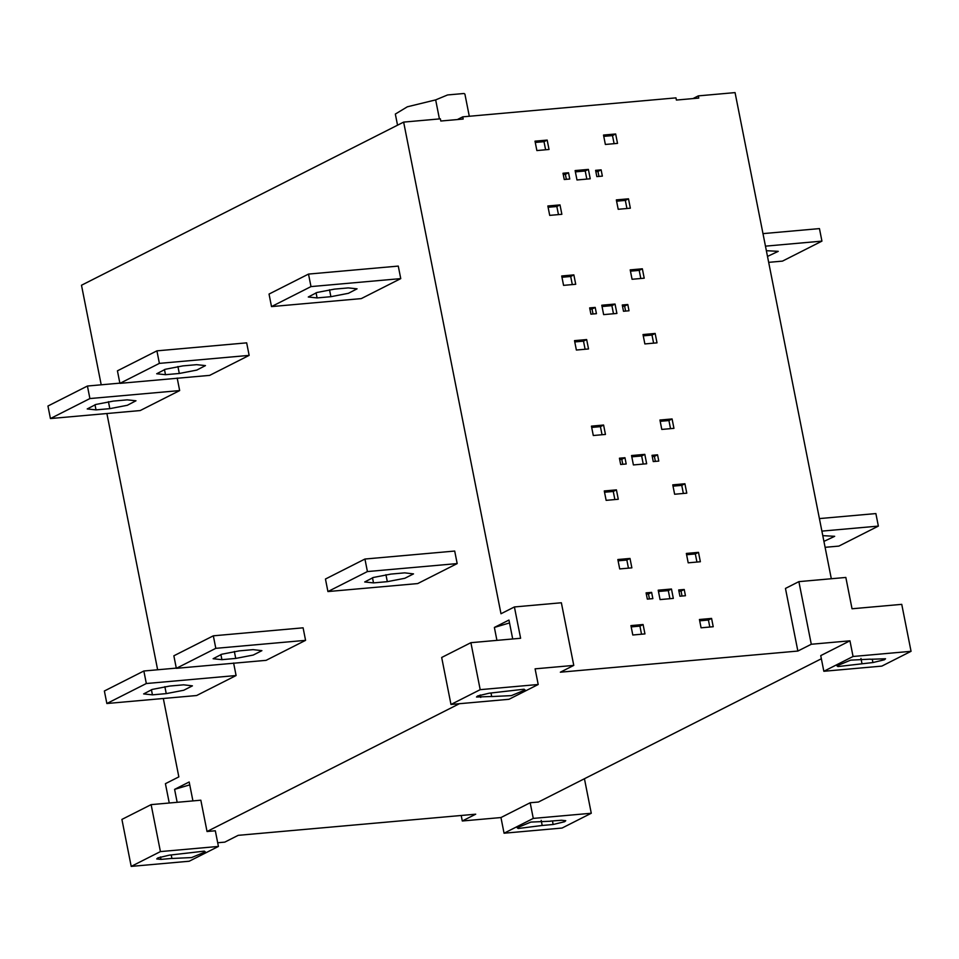 <?xml version="1.0" encoding="UTF-8"?>
<svg xmlns="http://www.w3.org/2000/svg" width="959" height="959" viewBox="0 0 959 959"><rect width="100%" height="100%" fill="white"/><g stroke="black" fill="none" stroke-linecap="round" stroke-linejoin="round"><path stroke-width="1.44" d="M469.299 116.267L464.911 94.126L464.048 93.491L447.589 94.953L435.662 99.892L407.347 106.797L395.336 114.061L397.541 125.197M435.662 99.892L439.426 118.916M404.686 572.859L413.509 573.89L404.818 578.289L387.316 581.657L373.507 582.892L364.708 581.969L373.387 577.462L390.888 574.093L404.686 572.859M327.93 591.559L325.449 579.032L364.935 559.037L367.417 571.564L327.93 591.559L417.692 583.575L457.179 563.58L454.698 551.053L364.935 559.037M367.417 571.564L457.179 563.58M334.463 289.127L348.273 287.904L357.072 288.827L348.393 293.322L330.891 296.691L317.093 297.925L308.283 297.002L316.961 292.495L334.463 289.127M271.505 306.592L269.035 294.065L308.51 274.082L310.992 286.597L271.505 306.592L361.267 298.609L400.754 278.613L398.273 266.087L308.51 274.082M310.992 286.597L400.754 278.613M253.092 649.639L261.903 650.658L253.224 655.057L235.722 658.425L221.913 659.66L213.114 658.737L221.793 654.23L239.282 650.861L253.092 649.639M176.336 668.327L173.855 655.8L213.33 635.817L215.811 648.332L176.336 668.327L266.099 660.343L305.573 640.348L303.092 627.821L213.33 635.817M215.811 648.332L305.573 640.348M182.857 365.894L196.667 364.672L205.466 365.595L196.799 370.09L179.297 373.471L165.487 374.693L156.689 373.77L165.368 369.263L182.857 365.894M119.911 383.36L117.43 370.833L156.916 350.85L159.386 363.377L119.911 383.36L209.673 375.377L249.148 355.381L246.667 342.854L156.916 350.85M159.386 363.377L249.148 355.381M183.613 684.822L192.423 685.853L183.744 690.252L166.243 693.621L152.433 694.843L143.634 693.92L152.301 689.413L169.803 686.045L183.613 684.822M106.857 703.51L104.375 690.995L143.85 671L146.331 683.527L106.857 703.51L196.619 695.527L236.094 675.532L233.612 663.005M143.85 671L176.288 668.111M146.331 683.527L236.094 675.532M113.378 401.09L127.187 399.855L135.986 400.778L127.319 405.285L109.817 408.654L96.008 409.877L87.209 408.954L95.876 404.458L113.378 401.09M50.431 418.556L47.95 406.029L87.425 386.033L89.906 398.56L50.431 418.556L140.194 410.56L179.669 390.577L177.187 378.05M87.425 386.033L119.875 383.144M89.906 398.56L179.669 390.577M192.927 800.909L189.175 781.981L174.598 789.365L189.75 784.87M169.252 803.007L165.416 783.683L178.842 776.886L163.318 698.488M189.211 861.23L218.424 846.437L215.319 830.782L207.036 831.513L200.839 800.202L151.126 804.625L121.913 819.418L131.203 866.397L189.211 861.23M822.786 535.649L834.678 536.309L823.925 541.391M825.1 547.313L838.885 546.091L878.36 526.095L875.879 513.568L819.418 518.591M821.887 531.118L878.36 526.095M766.361 250.695L778.252 251.342L767.5 256.425M768.674 262.346L782.46 261.124L821.935 241.129L819.454 228.602L762.992 233.624M765.474 246.151L821.935 241.129M584.439 778.732L591.271 813.256L562.058 828.049L504.062 833.215L500.958 817.548L462.298 820.988L461.207 815.486M550.526 821.084L561.518 820.257L565.762 820.7L564.647 821.719L553.151 824.488L542.195 825.471L541.176 820.353M542.195 825.471L518.172 828.504L517.165 827.761L530.854 822.079L550.562 821.228M682.029 596.042L681.046 591.068L678.936 591.259M684.211 589.473L678.684 589.965L679.919 596.222L685.445 595.731L684.211 589.473L681.046 591.068M649.447 598.943L648.464 593.969L646.354 594.16M651.617 592.374L646.09 592.866L647.337 599.123L652.851 598.632L651.617 592.374L648.464 593.969M655.369 461.387L654.386 456.424L652.276 456.604M657.55 454.818L652.024 455.309L653.259 461.579L658.785 461.087L657.55 454.818L654.386 456.424M622.775 464.288L621.792 459.325L619.682 459.505M624.956 457.719L619.43 458.21L620.677 464.48L626.191 463.988L624.956 457.719L621.792 459.325M625.604 311.076L624.621 306.113L622.511 306.293M627.785 304.506L622.259 304.998L623.494 311.267L629.02 310.776L627.785 304.506L624.621 306.113M593.022 313.977L592.039 309.014L589.929 309.194M595.191 307.407L589.665 307.899L590.912 314.168L596.438 313.677L595.191 307.407L592.039 309.014M598.943 176.42L597.96 171.457L595.851 171.637M601.125 169.851L595.599 170.342L596.834 176.612L602.36 176.12L601.125 169.851L597.96 171.457M566.361 179.321L565.366 174.358L563.269 174.538M568.531 172.752L563.005 173.243L564.252 179.513L569.766 179.021L568.531 172.752L565.366 174.358M614.108 143.682L612.501 135.591L603.762 136.358M615.654 133.984L603.511 135.063L605.369 144.461L617.524 143.382L615.654 133.984L612.501 135.591M545.611 149.784L544.005 141.68L535.266 142.459M536.872 150.563L549.028 149.472L547.169 140.086L535.014 141.165L536.872 150.563M544.005 141.68L547.169 140.086M558.45 214.6L556.843 206.509L548.104 207.276M559.996 204.902L547.853 205.981L549.711 215.379L561.866 214.301L559.996 204.902L556.843 206.509M626.934 208.511L625.34 200.407L616.601 201.186M628.493 198.813L616.337 199.892L618.207 209.29L630.351 208.199L628.493 198.813L625.34 200.407M640.804 278.494L639.197 270.39L630.459 271.169M642.35 268.796L630.195 269.875L632.065 279.273L644.208 278.194L642.35 268.796L639.197 270.39M572.307 284.595L570.701 276.492L561.962 277.271M573.854 274.897L561.71 275.976L563.568 285.362L575.724 284.284L573.854 274.897L570.701 276.492M585.11 349.256L583.504 341.152L574.765 341.931M586.656 339.558L574.513 340.637L576.371 350.035L588.526 348.956L586.656 339.558L583.504 341.152M653.606 343.154L652 335.063L643.261 335.842M655.153 333.456L643.01 334.547L644.868 343.933L657.011 342.854L655.153 333.456L652 335.063M602.036 434.751L600.43 426.647L591.691 427.426M603.595 425.041L591.439 426.132L593.297 435.518L605.453 434.439L603.595 425.041L600.43 426.647M670.533 428.649L668.926 420.545L660.188 421.325M672.079 418.951L659.936 420.03L661.794 429.428L673.949 428.349L672.079 418.951L668.926 420.545M683.359 493.465L681.765 485.374L673.026 486.153M684.918 483.768L672.762 484.858L674.633 494.245L686.776 493.166L684.918 483.768L681.765 485.374M614.875 499.567L613.269 491.464L604.53 492.243M616.421 489.869L604.278 490.948L606.136 500.346L618.279 499.267L616.421 489.869L613.269 491.464M628.445 568.148L626.85 560.044L618.111 560.823M619.706 568.927L631.861 567.848L630.003 558.45L617.848 559.529L619.706 568.927M626.85 560.044L630.003 558.45M696.941 562.046L695.335 553.954L686.608 554.734M698.5 552.348L686.344 553.439L688.202 562.825L700.358 561.746L698.5 552.348L695.335 553.954M641.535 634.223L639.929 626.119L631.19 626.898M643.081 624.525L630.938 625.604L632.796 635.002L644.951 633.911L643.081 624.525L639.929 626.119M709.804 627.03L708.425 620.029L699.686 620.809M711.578 618.423L699.435 619.502L701.077 627.809L713.22 626.73L711.578 618.423L708.425 620.029M669.909 598.716L668.315 590.612L658.473 591.487M660.068 599.591L673.326 598.404L671.468 589.018L658.21 590.193L660.068 599.591M668.315 590.612L671.468 589.018M643.249 464.06L641.643 455.957L631.801 456.832M633.408 464.935L646.666 463.76L644.808 454.362L631.549 455.537L633.408 464.935M641.643 455.957L644.808 454.362M613.484 313.749L611.89 305.645L602.048 306.52M603.643 314.624L616.901 313.449L615.043 304.051L601.784 305.226L603.643 314.624M611.89 305.645L615.043 304.051M586.824 179.093L585.23 170.99L575.376 171.877M588.382 169.395L575.124 170.57L576.982 179.968L590.241 178.794L588.382 169.395L585.23 170.99M911.05 651.317L901.748 604.35L852.036 608.773L845.838 577.45L798.883 581.634L785.457 588.43L797.864 651.053L811.29 644.256L849.95 640.816L853.054 656.483L823.841 671.276L881.836 666.109L911.05 651.317L853.054 656.483M870.34 659.289L885.541 658.761L884.426 659.78L872.93 662.549L837.95 666.565L836.943 665.834L850.633 660.14L870.304 659.145M861.961 663.532L860.954 658.413M823.841 671.276L820.736 655.62L849.95 640.816M798.883 581.634L811.29 644.256M512.705 638.97L508.953 620.053L494.376 627.438L509.529 622.93M441.679 657.478L450.982 704.457L480.195 689.665L470.893 642.686L441.679 657.478M450.982 704.457L508.989 699.291L538.203 684.498L535.098 668.843L573.77 665.402L561.363 602.767L514.408 606.951L520.617 638.262L470.893 642.686M538.203 684.498L480.195 689.665M491.703 696.486L476.503 697.001L477.606 695.982L489.114 693.213L524.082 689.209L525.088 689.941L511.399 695.623L491.703 696.558L491.02 693.045M494.376 627.438L496.93 640.372M573.77 665.402L560.344 672.199L797.864 651.053M101.21 384.811L81.491 285.243L403.643 122.105L500.994 613.748L514.408 606.951M81.491 285.243L403.643 122.105L440.373 118.832L440.804 121.026L463.173 119.036L462.741 116.842L675.963 97.866L676.395 100.06L698.763 98.07L698.332 95.876L735.062 92.603L831.321 578.745M462.741 116.842L457.395 119.551L462.741 116.842L675.963 97.866M698.332 95.876L692.985 98.585L698.332 95.876L735.062 92.603M591.271 813.256L533.276 818.411L530.171 802.755L538.455 802.024L821.36 658.761M462.298 820.988L475.712 814.191L238.192 835.337L224.778 842.134L217.693 842.757M533.276 818.411L504.062 833.215M530.171 802.755L500.958 817.548M459.421 703.702L207.036 831.513M131.203 866.397L160.417 851.592L151.126 804.625M218.424 846.437L160.417 851.592M171.925 858.413L160.968 859.396L156.725 858.94L157.827 857.921L169.335 855.152L204.303 851.136L205.322 851.88L191.62 857.562L171.937 858.485L171.241 854.984M174.598 789.365L177.163 802.311M157.636 669.766L106.893 413.521M403.643 122.105L440.373 118.832M385.938 574.693L387.316 581.657M372.488 577.738L373.507 582.892M329.512 289.738L330.891 296.691M316.062 292.771L317.093 297.925M234.344 651.473L235.722 658.425M220.894 654.506L221.913 659.66M177.918 366.506L179.297 373.471M164.468 369.539L165.487 374.693M164.864 686.656L166.243 693.621M151.414 689.689L152.433 694.843M108.439 401.689L109.817 408.654M94.989 404.722L96.008 409.877M553.151 824.488L552.468 821.06M872.93 662.549L872.246 659.121M480.735 697.457L480.243 694.975M160.968 859.396L160.477 856.914"/></g></svg>
